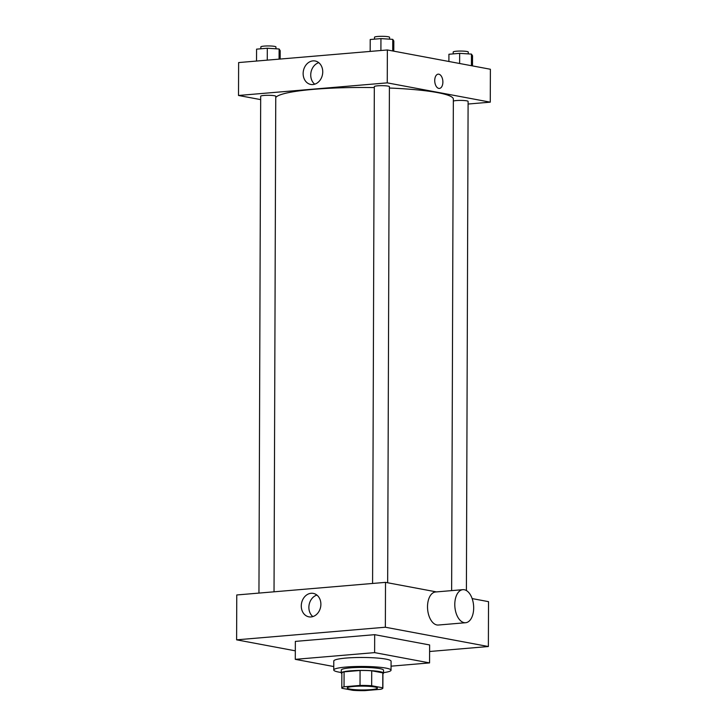 <?xml version="1.0" encoding="UTF-8"?>
<svg xmlns="http://www.w3.org/2000/svg" width="727" height="727" viewBox="0 0 727 727"><rect width="100%" height="100%" fill="white"/><g stroke="black" fill="none" stroke-linecap="round" stroke-linejoin="round"><path stroke-width="1.09" d="M374.732 686.988A15.076 1.917 0.2 0 1 377.413 688.096A15.076 1.917 0.2 0 1 362.328 689.959A15.076 1.917 0.2 0 1 347.261 687.987A15.076 1.917 0.2 0 1 357.838 686.197A15.076 1.917 0.2 0 1 374.732 686.988M360.029 685.434L344.035 686.788A20.538 2.617 0.2 0 0 341.79 687.969A20.538 2.617 0.2 0 0 341.926 688.269L353.004 690.341A20.538 2.617 0.2 0 0 364.645 690.65L380.63 689.296A20.538 2.617 0.2 0 0 382.875 688.115A20.538 2.617 0.2 0 0 382.747 687.815L371.67 685.743A20.538 2.617 0.2 0 0 360.029 685.434L360.083 670.476L344.089 671.839L344.035 686.788M382.747 687.815L382.802 672.866L371.724 670.785L371.67 685.743M382.802 672.866A20.538 2.617 0.2 0 1 382.929 673.157L382.875 688.115M341.79 687.969L341.844 673.02A20.538 2.617 0.2 0 1 344.089 671.839M360.083 670.476A20.538 2.617 0.2 0 1 371.724 670.785M382.929 673.775A21.11 2.69 -179.8 0 0 383.492 673.166A21.11 2.69 -179.8 0 0 362.4 670.403A21.11 2.69 -179.8 0 0 341.281 673.011A21.11 2.69 -179.8 0 0 341.844 673.638M341.281 673.011L341.29 670.021A21.11 2.69 0.2 0 1 356.103 667.513A21.11 2.69 0.2 0 1 379.748 668.622A21.11 2.69 0.2 0 1 383.511 670.167L383.492 673.166M341.281 672.493A28.644 3.644 0.2 0 1 333.748 669.994A28.644 3.644 0.2 0 1 353.858 666.586A28.644 3.644 0.2 0 1 385.946 668.104A28.644 3.644 0.2 0 1 391.044 670.194A28.644 3.644 0.2 0 1 383.502 672.639M333.748 669.994L333.784 661.025A28.644 3.644 0.2 0 1 353.895 657.608A28.644 3.644 0.2 0 1 385.982 659.125A28.644 3.644 0.2 0 1 391.081 661.225L391.044 670.194M333.766 666.55L295.289 659.344L374.623 652.619L429.566 662.906L391.062 666.168M295.289 659.344L295.353 641.396L374.687 634.671L374.623 652.619M374.687 634.671L429.63 644.958L429.566 662.906M429.602 651.501L488.371 646.521L385.355 627.228L236.611 639.833L295.326 650.829M472.132 598.585L488.526 601.656L488.371 646.521M436.464 591.905L385.51 582.363L236.766 594.968L236.611 639.833M465.634 622.721L438.363 625.029A16.585 9.369 -94.8 0 1 427.621 609.299A16.585 9.369 -94.8 0 1 435.564 591.978L462.826 589.67A16.585 9.369 85.2 0 0 454.893 606.99A16.585 9.369 85.2 0 0 465.634 622.721A16.585 9.369 85.2 0 0 473.677 607.963A16.585 9.369 85.2 0 0 462.826 589.67M385.51 582.363L385.355 627.228M301.278 605.945A11.932 9.724 100.6 0 1 313.273 593.386A11.932 9.724 100.6 0 1 320.634 606.909A11.932 9.724 100.6 0 1 308.884 616.841A11.932 9.724 100.6 0 1 301.278 605.945M316.89 595.068A11.932 9.724 -79.4 0 0 308.875 607.372A11.932 9.724 -79.4 0 0 312.864 616.587M275.751 97.545A88.958 11.332 0.2 0 1 374.314 87.585M389.39 88.031A88.958 11.332 0.2 0 1 437.527 92.611A88.958 11.332 0.2 0 1 453.348 99.126L451.64 590.615M387.664 582.763L389.399 86.649A7.543 0.963 -179.8 0 0 381.857 85.668A7.543 0.963 -179.8 0 0 374.323 86.604L372.587 583.454M453.348 101.071A7.543 0.963 0.2 0 1 459.382 100.417A7.543 0.963 0.2 0 1 466.761 100.844A7.543 0.963 0.2 0 1 468.106 101.398L466.398 590.551M258.948 593.087L260.684 96.237A7.543 0.963 0.2 0 1 265.973 95.337A7.543 0.963 0.2 0 1 274.415 95.737A7.543 0.963 0.2 0 1 275.76 96.282L274.034 591.814M468.097 104.034L490.271 102.162L387.255 82.86L238.511 95.473L260.666 99.617M238.511 95.473L238.629 62.567L387.364 49.963L490.389 69.256L490.271 102.162M387.364 49.963L387.255 82.86M322.743 71.882A11.932 9.724 100.6 0 1 310.747 84.441A11.932 9.724 100.6 0 1 303.386 70.928A11.932 9.724 100.6 0 1 315.136 60.986A11.932 9.724 100.6 0 1 322.743 71.882M438.199 74.154A7.161 4.044 -94.8 0 1 438.826 74.19A7.161 4.044 -94.8 0 1 442.87 81.506A7.161 4.044 -94.8 0 1 439.408 88.43A7.161 4.044 -94.8 0 1 434.773 81.633A7.161 4.044 -94.8 0 1 438.199 74.154A7.161 4.044 -94.8 0 1 438.826 74.19A7.161 4.044 -94.8 0 1 442.87 81.506A7.161 4.044 -94.8 0 1 439.408 88.43M314.718 84.187A11.932 9.724 100.6 0 1 310.983 72.346A11.932 9.724 100.6 0 1 318.753 62.667M393.789 51.163L393.825 41.012L392.753 39.358L380.948 38.604L370.216 39.512L370.17 51.417M392.753 39.358L392.716 50.963M380.948 38.604L380.903 50.508M374.487 39.149L374.487 37.25A7.543 0.963 0.2 0 1 379.785 36.35A7.543 0.963 0.2 0 1 388.227 36.75A7.543 0.963 0.2 0 1 389.572 37.304L389.563 39.149M280.159 59.051L280.186 50.654L279.113 48.991L267.309 48.236L256.576 49.145L256.531 61.05M279.113 48.991L279.077 59.141M267.309 48.236L267.272 60.141M260.848 48.782L260.857 46.882A7.543 0.963 0.2 0 1 266.146 45.983A7.543 0.963 0.2 0 1 274.588 46.383A7.543 0.963 0.2 0 1 275.933 46.937L275.924 48.782M472.495 65.903L472.532 55.761L471.459 54.098L459.655 53.344L448.922 54.252L448.895 61.486M471.459 54.098L471.423 65.703M459.655 53.344L459.618 63.494M453.194 53.898L453.203 51.99A7.543 0.963 0.2 0 1 458.492 51.09A7.543 0.963 0.2 0 1 466.934 51.49A7.543 0.963 0.2 0 1 468.279 52.044L468.27 53.898"/></g></svg>
